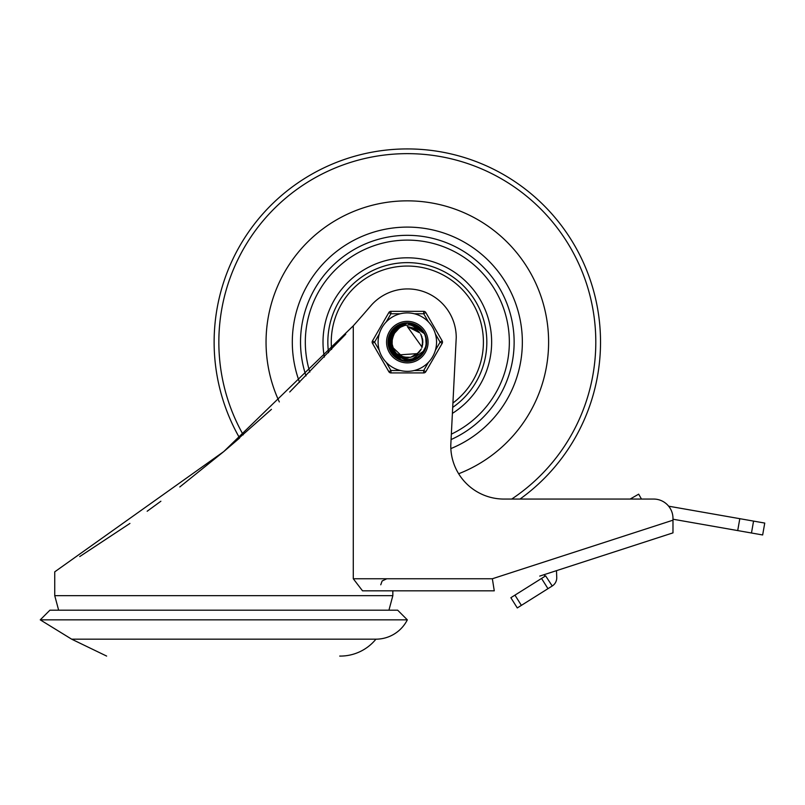 <?xml version="1.0" encoding="UTF-8"?>
<svg xmlns="http://www.w3.org/2000/svg" width="805" height="805" viewBox="0 0 805 805"><rect width="100%" height="100%" fill="white"/><g stroke="black" fill="none" stroke-linecap="round" stroke-linejoin="round"><path stroke-width="1.21" d="M40.25 619.85L407.33 619.85L397.67 610.19L49.91 610.19L40.25 619.85L71.645 639.17L375.935 639.17A45.945 45.945 0 0 1 340.948 656.075L339.71 656.075M407.33 619.85A35.168 35.168 0 0 1 375.935 639.17M271.446 409.353L223.79 451.555L239.608 438.021A193.2 193.2 0 0 1 407.33 148.925A193.2 193.2 0 0 1 520.01 499.06L630.144 499.06L638.667 494.159L641.484 499.06L653.66 499.06L503.93 499.06A53.15 53.15 0 0 1 450.78 445.316L456.234 337.627A48.612 48.612 0 0 0 408.9 288.945L406.334 288.945A48.612 48.612 0 0 0 370.713 305.91A1275.12 1275.12 0 0 1 353.284 325.824L223.79 451.555L54.74 571.842L54.74 595.66L58.644 610.19M539.742 576.088L672.98 532.87L672.98 520.181L492.358 578.755L494.27 590.83L362.522 590.83L353.284 578.755L353.284 325.824M653.66 499.06A19.32 19.32 0 0 1 672.98 518.38L672.98 520.181L672.98 519.215L762.657 534.963L764.75 523.069L739.805 518.682L737.712 530.576M672.98 532.87L654.606 538.827M494.27 590.83L392.84 590.83L392.84 595.66L54.74 595.66M223.79 451.555L179.787 486.975M160.879 501.233L147.164 511.245M129.927 523.431L79.725 556.577M345.748 334.176L289.72 391.995M556.486 570.654L556.738 577.457A9.66 9.66 0 0 1 552.23 586L545.629 575.877L541.544 578.443L547.963 588.676L552.049 586.1M517.283 607.936L521.378 605.37L514.948 595.137L510.863 597.713L517.283 607.936M544.623 576.511L544.552 574.529M668.653 506.194L739.805 518.682M514.948 595.137L541.544 578.443M547.963 588.676L521.378 605.37M407.33 200.848A141.278 141.278 0 0 1 458.649 473.753A141.278 141.278 0 0 0 407.33 200.848A141.278 141.278 0 0 0 279.335 401.937A141.278 141.278 0 0 1 407.33 200.848M511.708 499.06A188.481 188.481 0 0 0 407.33 153.644A188.481 188.481 0 0 0 243.231 434.851M452.923 403.023A76.073 76.073 0 0 0 407.33 266.053A76.073 76.073 0 0 0 331.61 349.461M299.571 382.345A115.024 115.024 0 0 1 407.33 227.101A115.024 115.024 0 0 1 450.85 448.596M392.176 330.624L407.34 323.107L409.252 323.197L424.356 333.632L410.701 323.399L407.35 323.117L423.229 331.68L424.305 333.552M424.487 350.356L424.165 350.92M388.322 342.96L396.583 326.428L407.34 323.157L414.696 324.576L418.409 326.689M426.006 338.513L426.308 343.061M420.522 355.84L416.829 358.577M402.933 360.64L398.656 359.03M389.368 348.394L388.423 343.997M388.906 337.375L401.625 323.972L407.31 323.137L419.496 327.494L424.014 333.099L415.461 324.918L407.34 323.157L412.734 323.882L416.014 325.22M426.258 344.107L425.161 348.686M424.225 350.769L422.947 352.882M415.923 359.1L406.756 361.083M397.73 358.547L391.089 351.926M424.849 349.541L422.363 353.737M410.6 360.871L407.068 361.153M393.353 355.035L390.697 351.302M421.931 354.331L419.153 357.007M404.985 361.012L401.937 360.358M390.194 350.396L389.087 347.468M391.089 332.203L407.33 323.097L421.991 330L424.195 333.371M388.523 345.033L394.923 327.695L407.35 323.137L417.815 326.246L423.933 332.958M426.358 342.024L425.765 346.693M417.735 358.054L409.564 360.962M399.582 359.503L392.709 354.21M425.563 347.579L421.88 354.291M412.633 360.399L404.996 360.952M394.842 356.484L390.244 350.366M388.493 339.418L399.672 324.707L407.32 323.157L416.024 325.2L420.552 328.5M423.178 352.66L424.557 350.205M391.2 352.218L392.87 354.482M390.103 334.045L405.096 323.228L407.32 323.107L420.582 328.47L424.084 333.19M425.704 337.174L426.157 344.651M421.448 354.884L414.474 359.714M404.261 360.902L396.463 357.692M388.956 347.076L393.424 329.134L407.35 323.117L408.638 323.137L424.356 333.632M426.056 345.476L424.597 350.034M424.305 350.638L422.524 353.476M414.595 359.714L406.032 361.043M396.473 357.752L390.727 351.292M388.312 341.511L397.821 325.643L407.33 323.157L415.742 325.059M409.745 360.992L406.022 361.093M389.167 336.45L403.043 323.59L407.31 323.127L422.887 331.167L424.275 333.501M389.892 349.732L392.085 330.734L407.34 323.097L421.589 329.527L424.155 333.32M398.918 359.191L397.992 358.708L388.332 343.272L396.07 326.79L407.34 323.147L419.013 327.102L423.994 333.069M426.348 342.749L425.362 348.092M424.195 350.809L423.672 351.745M417.111 358.446L408.105 361.073M425.332 348.273L422.092 354.059M411.929 360.59L405.297 361.002M394.309 355.991L388.825 337.677L401.041 324.163L407.32 323.147L412.13 323.711L424.265 333.481M422.756 353.254L420.945 355.408M406.334 361.123L403.547 360.761M390.827 351.594L390.928 332.475L406.545 323.117L410.087 323.298L424.366 333.642M400.84 360.006L399.864 359.624L388.574 345.345L394.46 328.108L407.35 323.137L417.292 325.914L421.558 329.557M426.298 340.666L425.905 346.09M418.842 357.279L410.178 360.882M425.905 346.241L421.599 354.623M413.921 359.976L404.573 360.892M395.899 357.329L388.453 339.73L399.109 324.968L407.32 323.157L420.13 328.048L424.054 333.149M425.07 348.937L421.639 354.643M408.678 361.103L407.38 361.153L391.371 352.479L389.972 334.327L404.472 323.308L407.32 323.117L393.001 329.597L389.036 347.378L401.826 360.338L405.811 361.063M425.09 335.373L426.197 339.63L426.227 344.027M423.148 352.62L419.647 356.625L414.736 359.604M426.288 340.847L426.097 345.244L424.859 349.44M421.458 354.774L414.887 359.594L412.17 360.509M403.164 360.64L396.754 357.943L388.302 341.813L397.278 325.965L407.34 323.157L402.43 323.741L389.228 336.269L392.588 354.17L409.463 361.032L424.346 350.567A18.998 18.998 0 0 0 424.346 333.683M393.957 334.166L391.814 340.877A15.567 15.567 0 0 1 391.834 340.646M393.172 348.595L394.641 351.181A15.567 15.567 0 0 1 394.541 351L395.879 352.701M424.376 333.662L421.407 329.98L417.886 327.353L409.755 324.888L404.714 325.431L400.618 327.152L397.177 329.788L394.661 333.089A15.567 15.567 0 0 0 394.661 351.171L397.046 354.381L401.454 357.561L409.282 359.382L414.233 358.537L417.624 357.038L421.297 354.321L424.346 350.567M392.246 338.301L392.126 345.446A15.567 15.567 0 0 1 392.075 345.234L392.226 345.929M394.752 332.918L393.575 334.85M391.783 342.86L393.756 349.742A15.567 15.567 0 0 1 393.645 349.551L395.315 352.057M394.45 333.391L392.045 339.177A15.567 15.567 0 0 1 392.085 338.965M392.669 347.368L402.832 357.018M410.51 357.37L419.063 352.379M421.86 347.71L422.756 340.082M419.928 332.968L407.34 326.548L422.082 347.166M391.773 341.551A15.567 15.567 0 0 1 391.794 341.159L391.753 342.467M397.328 354.019L404.231 357.4M411.908 356.977L417.865 353.596L398.465 354.925M422.293 346.331L422.524 338.653M418.982 331.831L407.34 326.558L418.751 331.579M393.434 335.101L391.763 342.065M394.782 332.878L393.051 335.927M394.289 333.632L392.87 336.289M393.514 349.29A15.567 15.567 0 0 1 393.122 348.474L394.118 350.396M394.239 350.588L394.591 351.111M400.457 356.062L407.974 357.702M415.32 355.458L420.763 350.034M422.867 342.638L421.257 335.122M416.185 329.356L407.34 326.538L417.523 330.392M394.732 332.948L393.816 334.397M394.702 333.008L393.605 334.739M392.81 347.74A15.567 15.567 0 0 1 392.508 346.885L393.685 349.662M398.978 355.226L406.263 357.682M413.81 356.253L419.818 351.453M422.716 344.339L421.941 336.691M392.941 336.198L392.196 338.402M403.164 357.098L410.842 357.309M417 354.291L421.327 348.968L416.316 354.804M422.685 339.75L420.673 334.075M414.424 328.299L407.32 326.538L415.179 328.712M397.137 353.858L402.913 357.068M412.23 356.877L417.483 353.938M422.384 345.999L422.726 339.74M393.675 334.659L392.468 337.416M401.554 356.555L409.161 357.611M422.856 341.441L421.096 334.82M391.854 343.765A15.567 15.567 0 0 1 391.834 343.554L391.904 344.258M392.619 337.043A15.567 15.567 0 0 1 394.661 333.089L399.391 327.917M392.025 344.953A15.567 15.567 0 0 1 391.884 344.057M391.804 343.262A15.567 15.567 0 0 1 391.763 342.356M391.864 340.364A15.567 15.567 0 0 1 391.995 339.469M392.146 338.684A15.567 15.567 0 0 1 392.377 337.808M428.411 362.361L423.712 370.501L423.712 372.916L390.948 372.916A2.415 2.415 0 0 1 388.855 371.709L390.948 370.501L386.249 362.361M435.394 333.984L440.094 342.125L442.187 343.333L425.805 371.709A2.415 2.415 0 0 1 423.712 372.916M386.561 342.125A20.769 20.769 0 0 1 417.715 324.143A20.769 20.769 0 0 1 417.715 360.107A20.769 20.769 0 0 1 386.561 342.125A20.769 20.769 0 0 1 417.715 324.143A20.769 20.769 0 0 1 417.715 360.107A20.769 20.769 0 0 1 386.561 342.125M378.109 342.125A29.222 29.222 0 0 0 421.941 367.432A29.222 29.222 0 0 0 421.941 316.818A29.222 29.222 0 0 0 378.109 342.125A29.222 29.222 0 0 0 421.941 367.432A29.222 29.222 0 0 0 421.941 316.818A29.222 29.222 0 0 0 378.109 342.125M379.266 350.266L374.567 342.125L372.474 340.918L388.855 312.541A2.415 2.415 0 0 1 390.948 311.334L390.948 313.749L400.357 313.749M414.303 313.749L423.712 313.749L425.805 312.541A2.415 2.415 0 0 0 423.712 311.334L390.948 311.334M442.187 343.333A2.415 2.415 0 0 0 442.187 340.918L425.805 312.541M372.474 340.918A2.415 2.415 0 0 0 372.474 343.333L388.855 371.709M407.33 361.445A19.32 19.32 0 0 0 424.064 332.465A19.32 19.32 0 0 0 390.596 332.465A19.32 19.32 0 0 0 407.33 361.445M492.358 578.755L353.284 578.755M751.478 532.99L753.561 521.097M452.702 407.4A79.494 79.494 0 0 0 407.33 262.631A79.494 79.494 0 0 0 328.551 352.701M452.4 413.388A84.324 84.324 0 0 0 407.33 257.801A84.324 84.324 0 0 0 324.355 357.108M451.072 439.56A106.803 106.803 0 0 0 407.33 235.322A106.803 106.803 0 0 0 306.011 375.915M451.343 434.157A102.014 102.014 0 0 0 407.33 240.111A102.014 102.014 0 0 0 309.814 372.081M425.805 371.709L423.712 370.501L414.303 370.501M400.357 370.501L390.948 370.501L390.948 372.916M442.187 340.918L440.094 342.125L435.394 350.266M372.474 343.333L374.567 342.125L379.266 333.984M386.249 321.889L390.948 313.749L388.855 312.541M423.712 311.334L423.712 313.749L428.411 321.889M71.645 639.17L106.632 656.075M392.84 595.66L388.936 610.19M380.765 584.792L382.123 580.979L386.803 578.755"/></g></svg>

